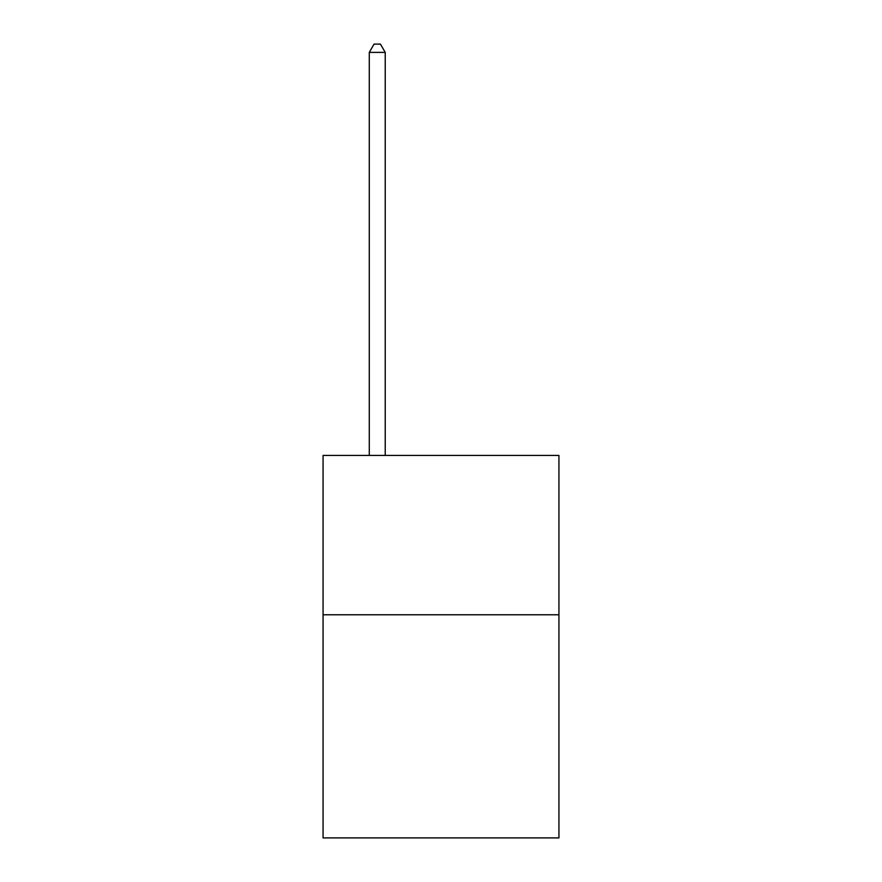 <?xml version="1.0" encoding="UTF-8"?>
<svg xmlns="http://www.w3.org/2000/svg" width="882" height="882" viewBox="0 0 882 882"><rect width="100%" height="100%" fill="white"/><g stroke="black" fill="none" stroke-linecap="round" stroke-linejoin="round"><path stroke-width="1.32" d="M558.934 614.776L558.934 837.9L323.066 837.9L323.066 455.41L558.934 455.41L558.934 614.776L323.066 614.776M385.225 455.41L385.225 52.391L369.282 52.391L369.282 455.41M369.282 52.391L374.067 44.1L380.44 44.1L385.225 52.391"/></g></svg>
